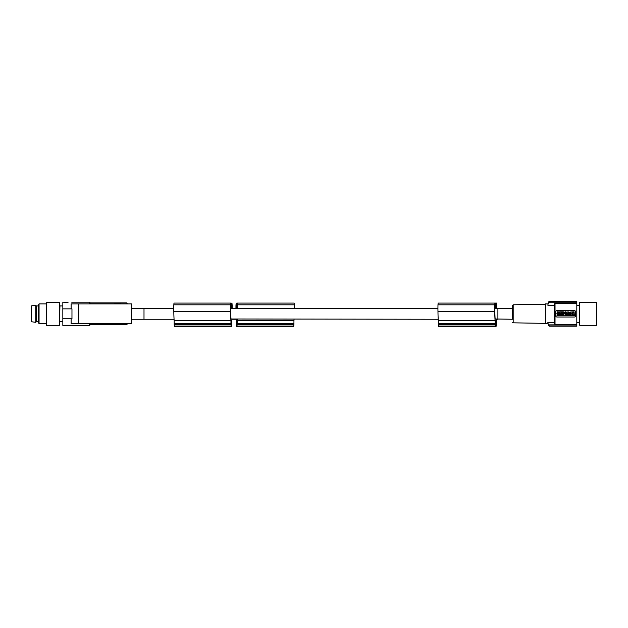 <?xml version="1.0" encoding="UTF-8"?>
<svg xmlns="http://www.w3.org/2000/svg" width="628" height="628" viewBox="0 0 628 628"><rect width="100%" height="100%" fill="white"/><g stroke="black" fill="none" stroke-linecap="round" stroke-linejoin="round"><path stroke-width="0.94" d="M71.733 302.178L89.309 302.178L89.309 303.905M68.052 302.343L62.831 302.178L62.831 308.858L71.969 308.858L71.969 318.757L62.831 318.757L71.969 318.757M71.113 303.905L78.822 303.905L71.113 303.905L71.113 308.858M89.309 302.178A0.746 0.746 0 0 1 90.047 302.916L90.047 303.905M68.491 325.437L62.831 325.437L62.831 308.858M90.047 302.916L126.432 302.916L126.432 303.905M127.17 323.703L127.17 323.954A0.746 0.746 180 0 1 126.432 324.692L90.047 324.692L90.047 323.703M67.777 325.437L71.019 325.437M126.432 302.916A0.746 0.746 0 0 1 127.17 303.662L127.17 303.905M68.421 325.437L69.096 325.437L68.421 325.437M71.113 323.703L75.454 323.703L71.113 323.703L71.113 318.757M68.052 325.273L71.466 325.273M75.454 323.703L131.629 323.703L131.629 303.905L78.822 303.905L78.822 323.703M118.088 323.703L118.088 324.197L118.292 323.703M118.166 324.197L118.166 323.703M118.292 324.197L119.799 324.197L119.799 323.703M119.548 324.197L119.548 323.703M119.336 324.197L119.336 323.703M119.084 324.197L119.084 323.703M117.35 323.703L117.35 324.197L114.594 324.197L114.594 323.703L114.547 324.197L114.547 323.703M114.634 324.197L114.634 323.703M119.799 324.197L120.176 323.703M120.129 324.197L120.129 323.703M118.252 324.197L118.252 323.703M119.964 324.197L119.964 323.703M118.464 324.197L118.464 323.703M118.88 324.197L118.88 323.703M118.629 324.197L118.629 323.703M120.176 324.197L120.301 323.703M89.309 323.703L89.309 325.437A0.746 0.746 0 0 0 90.047 324.692M114.547 303.905L114.547 303.41L116.266 303.41L116.266 303.905L117.35 303.41L117.35 303.905M114.924 303.41L114.924 303.905L115.136 303.41M114.72 324.197L114.72 323.703M114.885 324.197L114.885 323.703M115.136 324.197L115.136 323.703M115.301 324.197L115.301 323.703M115.56 324.197L115.56 323.703M115.803 324.197L115.803 323.703M116.054 324.197L116.054 323.703M116.306 324.197L116.306 323.703M116.596 324.197L116.596 323.703M116.808 324.197L116.808 323.703M117.059 324.197L117.059 323.703M117.185 324.197L117.185 323.703M117.263 324.197L117.263 323.703M117.31 324.197L117.31 323.703M118.088 303.905L118.088 303.41L120.301 303.41L120.301 303.905M117.31 303.41L117.31 303.905M117.224 303.41L117.224 303.905M117.106 303.41L117.106 303.905M116.887 303.41L116.887 303.905M115.89 303.41L115.89 303.905M115.678 303.41L115.678 303.905M115.348 303.41L115.348 303.905M114.72 303.41L114.72 303.905M114.594 303.41L114.594 303.905M131.629 308.364L173.783 308.364L144 308.364L144 319.252L174.066 319.252L131.629 319.252M230.68 308.607L437.936 308.364L294.336 308.364A11.814 0.824 90 0 0 294.296 304.8L294.132 303.081L237.353 303.081L236.858 306.629M494.833 308.607L497.902 308.364L497.902 319.252L496.489 319.252A15.841 1.107 90 0 1 496.387 320.743L496.348 324.574A10.393 0.722 90 0 1 496.316 324.911A8.933 0.62 90 0 1 495.955 326.568M495.406 308.607L494.864 305.082A10.103 0.707 90 0 0 494.833 308.254A18.055 1.256 90 0 0 494.848 310.962A18.055 1.256 90 0 0 494.864 312.155A11.846 0.824 90 0 0 495.154 319L512.456 319.252L512.456 308.364L497.902 308.364L512.456 308.364L512.456 305.53L512.456 319.252M231.261 319L438.211 319.252M62.831 305.946L59.935 305.946L59.487 325.312L59.487 302.296L46.346 302.296L46.346 325.312L59.487 325.312M39.054 323.703L38.182 322.188L38.182 305.428L39.054 303.905L39.054 323.703L46.346 323.703M38.182 321.662L36.408 321.662L36.408 305.946L38.182 305.946M35.733 305.271L35.733 322.345L31.4 321.724L31.4 305.883L35.733 305.271L36.408 305.946M231.567 308.254L232.062 308.254A9.381 0.652 90 0 0 232.022 305.106L231.551 308.364M237.439 308.364A18.055 1.256 90 0 0 237.439 308.254A10.103 0.707 90 0 0 237.4 305.082L236.889 308.364M236.748 308.364L232.164 308.364A16.242 1.13 90 0 0 232.14 305.082L231.968 303.151L231.261 306.629L230.766 303.081L173.987 303.081L173.823 304.8A11.814 0.824 90 0 0 173.799 310.452A11.814 0.824 90 0 0 173.815 311.496A15.841 1.107 90 0 0 173.815 311.716A15.841 1.107 90 0 0 174.168 320.743L174.199 324.574A10.393 0.722 90 0 0 174.231 324.911A8.933 0.62 90 0 0 174.592 326.568L231.371 326.568A8.933 0.62 90 0 0 231.748 324.715A10.393 0.722 90 0 0 231.763 324.574L231.795 320.727A15.841 1.107 90 0 0 231.897 319.252L236.748 319.252M496.764 308.364A11.814 0.824 90 0 0 496.724 304.8L496.56 303.081L494.919 303.081L495.406 306.629L496.12 303.151L496.293 305.082A16.242 1.13 90 0 1 496.316 308.364M495.947 320.743L496.387 320.743M437.975 304.8L438.14 303.081L494.919 303.081L494.754 304.8L437.975 304.8A11.814 0.824 90 0 0 437.944 310.452A11.814 0.824 90 0 0 437.967 311.496A15.841 1.107 90 0 0 437.967 311.716A15.841 1.107 90 0 0 438.313 320.743L438.313 323.569L495.092 323.569L495.131 324.574A10.393 0.722 90 0 0 495.162 324.911A8.933 0.62 90 0 0 495.523 326.568A8.933 0.62 90 0 0 495.9 324.715A10.393 0.722 90 0 0 495.916 324.574L496.348 324.574M495.885 324.911L496.316 324.911M236.057 308.364A18.055 1.256 90 0 1 236.057 308.254A9.381 0.652 90 0 1 236.089 305.106L236.568 308.364M235.947 308.364A16.242 1.13 90 0 1 235.979 305.082L236.144 303.151L236.599 306.629M237.274 319.252A15.841 1.107 90 0 1 237.172 320.743L237.133 324.574A10.393 0.722 90 0 1 237.109 324.911A8.933 0.62 90 0 1 236.748 326.568A8.933 0.62 90 0 1 236.364 324.715A10.393 0.722 90 0 1 236.356 324.574L236.316 320.727A15.841 1.107 90 0 1 236.222 319.252M294.296 304.8L237.51 304.8A11.814 0.824 90 0 1 237.549 308.364M237.51 304.8L237.353 303.081M236.442 321.481L236.442 323.263L237.054 323.263L236.999 320.735L236.489 320.735L236.442 321.481L237.054 321.481M237.054 323.263L237.031 323.883A9.169 0.636 90 0 1 236.96 324.448A6.61 0.463 90 0 1 236.748 325.194A6.61 0.463 90 0 1 236.528 324.448A9.169 0.636 90 0 1 236.466 323.883L236.442 323.263M294.053 319.252A15.841 1.107 90 0 1 293.951 320.743L293.92 324.574A10.393 0.722 90 0 1 293.888 324.911A8.933 0.62 90 0 1 293.527 326.568L236.748 326.568M236.528 324.448L236.96 324.448M237.172 320.743L293.951 320.743M237.133 324.574L293.92 324.574M237.109 324.911L293.888 324.911M236.057 308.254L236.552 308.254M231.159 324.448A9.169 0.636 90 0 1 231.088 323.883L231.065 321.481L231.677 321.481L231.654 323.883A9.169 0.636 90 0 1 231.583 324.448L231.159 324.448A6.61 0.463 90 0 0 231.371 325.194A6.61 0.463 90 0 0 231.583 324.448M231.677 321.481L231.622 320.735L231.12 320.735L231.065 321.481M231.261 308.607L230.719 305.082A10.103 0.707 90 0 0 230.68 308.254A18.055 1.256 90 0 0 230.696 310.962A18.055 1.256 90 0 0 230.719 312.155A11.846 0.824 90 0 0 231.01 319M173.815 311.496L230.594 311.496A11.814 0.824 90 0 1 230.578 310.452A11.814 0.824 90 0 1 230.602 304.8L230.766 303.081M230.594 311.496A15.841 1.107 90 0 0 230.594 311.716A15.841 1.107 90 0 0 230.947 320.743L230.978 324.574A10.393 0.722 90 0 0 231.01 324.911A8.933 0.62 90 0 0 231.371 326.568M496.214 308.364A18.055 1.256 90 0 0 496.214 308.254A9.381 0.652 90 0 0 496.175 305.106L495.704 308.364M495.83 323.263L495.775 320.735L495.264 320.735L495.241 323.883A9.169 0.636 90 0 0 495.311 324.448A6.61 0.463 90 0 0 495.523 325.194A6.61 0.463 90 0 0 495.735 324.448A9.169 0.636 90 0 0 495.806 323.883L495.83 323.263L495.217 323.263M494.754 304.8A11.814 0.824 90 0 0 494.731 310.452A11.814 0.824 90 0 0 494.746 311.496A15.841 1.107 90 0 0 494.746 311.716A15.841 1.107 90 0 0 495.092 320.743L495.092 323.569M495.916 324.574L495.947 323.569L496.387 323.569M496.049 319.252A15.841 1.107 90 0 1 495.947 320.727L495.947 323.569M438.313 323.569L438.352 324.574A10.393 0.722 90 0 0 438.383 324.911A8.933 0.62 90 0 0 438.744 326.568L495.523 326.568M495.712 308.254L496.214 308.254M438.313 320.743L495.092 320.743M438.352 324.574L495.131 324.574M438.383 324.911L495.162 324.911M495.311 324.448L495.735 324.448M174.168 320.743L230.947 320.743M174.199 324.574L230.978 324.574M174.231 324.911L231.01 324.911M554.281 304.109L555.026 303.277L554.281 304.109L554.281 322.376L547.851 322.376C548.181 324.142 548.181 324.142 547.851 322.376C548.181 324.142 548.181 324.142 547.851 322.376C548.181 324.142 548.181 324.142 547.851 322.376A49.494 49.494 0 0 0 548.213 324.213L548.841 324.864M548.213 324.213L548.966 324.872L548.213 324.213L548.464 325.335A49.494 49.494 0 0 0 548.527 325.579L549.249 326.152L576.802 326.175L576.802 324.331L555.026 324.331L554.281 323.506L555.026 324.331L554.281 323.506L554.281 313.804M545.371 323.703L548.103 323.703L545.371 323.703L545.371 303.905L548.103 303.921M548.527 302.029L549.249 301.464L548.527 302.029A49.494 49.494 0 0 0 548.464 302.28L549.186 301.707L548.966 302.735L548.213 303.395A49.494 49.494 0 0 0 547.851 305.232C548.181 303.473 548.181 303.473 547.851 305.232C548.181 303.473 548.181 303.473 547.851 305.232L554.281 305.232M579.73 325.312L579.369 322.345L576.802 322.345L579.369 322.345L579.73 325.312L596.6 325.312L579.73 325.312L579.73 302.296L596.6 302.296L596.6 325.312M573.686 312.249L572.571 312.446L572.571 315.138L573.686 315.334L573.89 312.446L572.571 312.446M572.163 313.568L572.069 312.838C570.444 313.678 570.444 314.51 572.084 315.334L572.273 313.396M576.802 324.872L548.966 324.872L549.186 325.901L548.464 325.328L549.186 325.901L576.802 325.901M548.527 325.579L549.249 326.152L576.802 326.175L549.257 326.175L548.534 325.618M555.026 324.331L555.026 303.277L576.802 303.277L576.802 302.735L548.966 302.735L548.213 303.395L548.464 302.304M576.802 303.277L576.802 324.331M576.802 301.432L549.257 301.432L548.534 301.997L549.257 301.432L576.802 301.432L576.802 302.735M579.369 319.84L579.73 302.296L596.6 302.296M549.249 301.464L576.802 301.464M576.802 301.707L549.186 301.707L548.464 302.28M547.851 305.232C548.181 303.473 548.181 303.473 547.851 305.232C548.181 303.473 548.181 303.473 547.851 305.232M555.764 315.782A1.24 1.24 0 0 0 557.005 317.022L574.33 317.022A1.24 1.24 0 0 0 575.562 315.782L575.562 311.826A1.24 1.24 0 0 0 574.33 310.585L557.005 310.585A1.24 1.24 0 0 0 555.764 311.826L555.764 315.782M574.055 311.81L570.373 312.077L570.64 315.774L574.33 315.507L574.055 311.81M559.556 313.89L559.556 315.774L560.333 315.774L560.333 313.89L559.556 313.89M560.678 313.702L559.807 311.81L562.327 311.81L561.456 313.702L560.678 313.702M561.063 313.042L561.251 312.563L561.063 313.042M557.366 311.81L558.111 311.81L558.111 313.215L558.802 313.215C559.438 312.579 559.273 312.32 558.316 312.461L558.316 311.92L559.155 311.826C560.262 312.54 560.215 313.16 559.006 313.702L556.855 313.702L557.366 311.81M562.429 311.81L561.919 313.702L563.677 313.702L563.175 311.81L562.429 311.81M568.403 313.592C570.452 313.027 570.452 312.477 568.403 311.92L568.403 312.461C569.533 312.65 569.533 312.854 568.403 313.05L568.403 313.592M567.853 313.537C569.361 309.887 563.567 313.819 567.853 313.537M567.492 313.027C566.903 312.438 566.903 312.438 567.492 313.027M563.74 315.342L562.9 315.044L563.74 314.612L562.9 313.89L564.855 313.89C566.111 314.518 566.111 315.146 564.855 315.774L562.9 315.774L563.74 315.342M564.972 315.146C564.478 314.455 564.478 314.455 564.972 315.146M569.298 314.471L569.298 313.89L570.075 313.89L570.075 315.774L568.835 315.774L568.835 314.471L569.298 314.471M569.298 314.926L569.101 315.366L569.298 314.926M557.735 313.89L556.855 313.89L557.735 314.864L556.918 315.774L558.166 315.35L559.422 315.774L558.606 314.864L559.485 313.89L558.166 314.377L557.735 313.89M562.751 315.774L561.228 314.966L561.228 315.774L560.482 315.774L560.482 313.89L562.005 314.699L562.005 313.89L562.751 313.89L562.751 315.774M565.922 315.774L565.922 313.89L566.668 313.89L566.668 314.589L568.073 313.89L568.073 315.774L567.327 315.774L567.327 315.115L565.922 315.774M566.04 313.702L564.517 312.893L564.517 313.702L563.771 313.702L563.771 311.81L565.294 312.618L565.294 311.81L566.04 311.81L566.04 313.702M437.967 311.496L494.746 311.496M126.432 323.703L126.432 324.692M496.724 304.8L496.285 304.8M236.238 303.505L237.251 303.505M236.466 323.883L237.031 323.883M237.172 323.569L293.951 323.569M231.065 323.263L231.677 323.263M231.088 323.883L231.654 323.883M495.217 321.481L495.83 321.481M230.869 303.505L231.881 303.505M495.013 303.505L496.034 303.505M495.241 323.883L495.806 323.883M230.602 304.8L173.823 304.8M174.168 323.569L230.947 323.569M545.371 304.227L513.186 304.792L512.456 305.53L513.186 304.792L513.186 322.823L545.371 323.381M89.309 325.437L71.733 325.437M39.054 303.905L46.346 303.905M236.144 303.151L237.306 303.151M494.958 303.151L496.12 303.151M230.806 303.151L231.968 303.151M576.802 305.271L579.369 305.271L579.73 302.296M59.935 321.662L62.831 321.662M36.408 321.662L35.733 322.345M59.935 305.946L59.487 302.296M512.527 322.392L512.943 322.776"/></g></svg>
